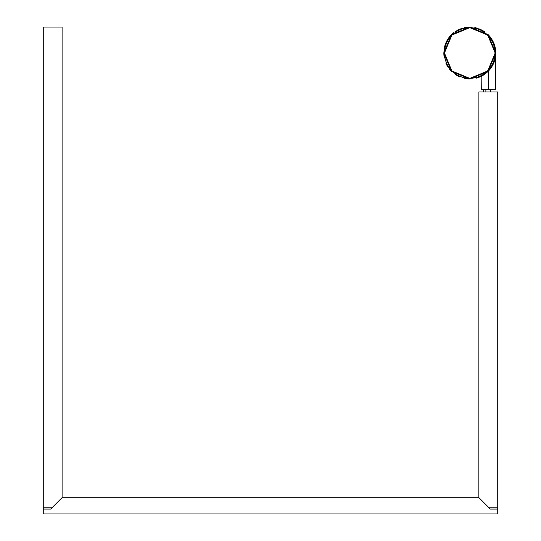 <?xml version="1.0" encoding="UTF-8"?>
<svg xmlns="http://www.w3.org/2000/svg" width="541" height="541" viewBox="0 0 541 541"><rect width="100%" height="100%" fill="white"/><g stroke="black" fill="none" stroke-linecap="round" stroke-linejoin="round"><path stroke-width="0.81" d="M497.72 509.081L490.207 509.081L497.72 509.081L497.72 513.95L43.28 513.95L497.72 513.95L497.72 507.783L489.003 507.783L497.72 507.783L497.72 91.97L478.893 91.97L478.846 497.72L490.207 509.081L492.526 509.081M43.28 27.05L62.107 27.05L62.107 497.673L62.107 27.05L43.28 27.05L43.28 507.783L43.28 27.05M48.474 509.081L50.793 509.081L62.107 497.673L51.997 507.783L43.28 507.783L51.997 507.783L62.107 497.673M50.793 509.081L43.28 509.081L50.793 509.081M43.28 513.95L43.28 509.081L43.28 513.95M62.154 497.72L478.846 497.72L62.154 497.72M43.28 507.783L43.28 509.081M478.893 497.673L489.003 507.783L478.893 497.673L478.893 91.97L497.72 91.97L497.72 507.783M483.925 74.814L483.58 75.03M455.461 74.665L459.803 76.984M464.787 78.499L469.811 78.986M476.148 78.202L479.745 77.011A25.968 25.968 0 0 0 482.268 75.801L484.323 74.55M494.339 61.532L494.116 62.141M459.85 77.005L458.301 76.301M465.76 78.668L464.834 78.506M445.818 62.972L447.191 65.779L445.818 62.966A25.968 25.968 0 0 0 448.219 67.449M449.294 68.95L451.417 71.358L449.294 68.95M444.31 57.955L444.134 56.954M451.458 34.644A25.968 25.968 0 0 0 444.404 47.615L443.836 53.018L451.444 71.385L469.811 78.986L488.165 71.385L495.772 53.018L495.204 47.615L495.772 53.018L495.157 53.018L487.732 70.952L469.818 78.377L451.884 70.959L444.452 53.018L444.945 57.988L445.858 61.349M451.444 34.651L449.382 36.977L451.444 34.651M447.062 40.48L445.845 43.003L447.062 40.48M464.753 27.544L469.818 27.05L459.891 29.018L457.091 30.377L458.301 29.735M453.757 32.602L451.546 34.55L453.757 32.602M469.811 27.05L468.093 27.104L479.752 29.031L484.351 31.506M465.902 27.348L464.618 27.571L465.902 27.348M491.431 38.648L490.646 37.525L491.438 38.648M488.178 34.665L491.411 38.621A25.968 25.968 0 0 0 488.165 34.658C493.243 40.034 495.779 46.154 495.772 53.018C495.779 59.882 493.243 66.002 488.165 71.385C484.391 74.665 481.585 76.538 479.745 77.011L479.725 77.018M495.245 47.818L493.798 43.091L495.252 47.851M494.251 44.261L495.211 47.655M474.809 27.537L476.154 27.841M464.678 27.557L466.362 27.28M455.285 31.486L456.374 30.796M488.307 71.236L488.307 89.373L495.448 89.373L481.165 89.373L488.307 89.373L488.205 71.344M490.295 68.971L491.39 67.456M445.581 60.491L447.454 64.988L450.207 69.106L453.737 72.629L457.855 75.382L462.454 77.289L467.329 78.256L472.293 78.256L477.176 77.282L481.754 75.382L485.899 72.616L490.89 67.098L493.223 62.729L494.67 57.961L495.157 53.018L494.67 48.075L493.223 43.307L490.89 38.938L485.899 33.42L481.754 30.654L477.176 28.754L472.293 27.78L467.329 27.78L462.454 28.747L457.855 30.654L451.884 35.077L448.732 38.918L446.386 43.307L444.945 48.048L444.452 53.018L443.836 53.018A25.968 25.968 0 0 0 444.337 58.097L443.897 54.763M479.752 77.005L481.165 76.369M468.006 78.925L469.784 78.986M495.772 53.018L488.165 34.658L469.825 27.05L451.458 34.644L443.836 53.018L444.452 53.018L451.884 35.077L469.818 27.659L487.732 35.084L495.157 53.018L495.772 53.018L493.798 62.959M445.811 43.084L444.31 48.068M495.204 47.615L495.272 47.946L495.204 47.615A25.968 25.968 0 0 0 493.791 43.077M444.06 49.623L444.154 48.954L444.06 49.623M455.387 74.617L456.367 75.24M469.277 78.979L466.349 78.756M481.165 76.011L481.301 89.373M485.872 89.373L485.872 91.97L485.872 89.373M483.431 91.97L483.431 89.373M490.741 89.373L490.741 91.97M495.448 89.373L495.448 57.109L495.448 89.373"/></g></svg>

